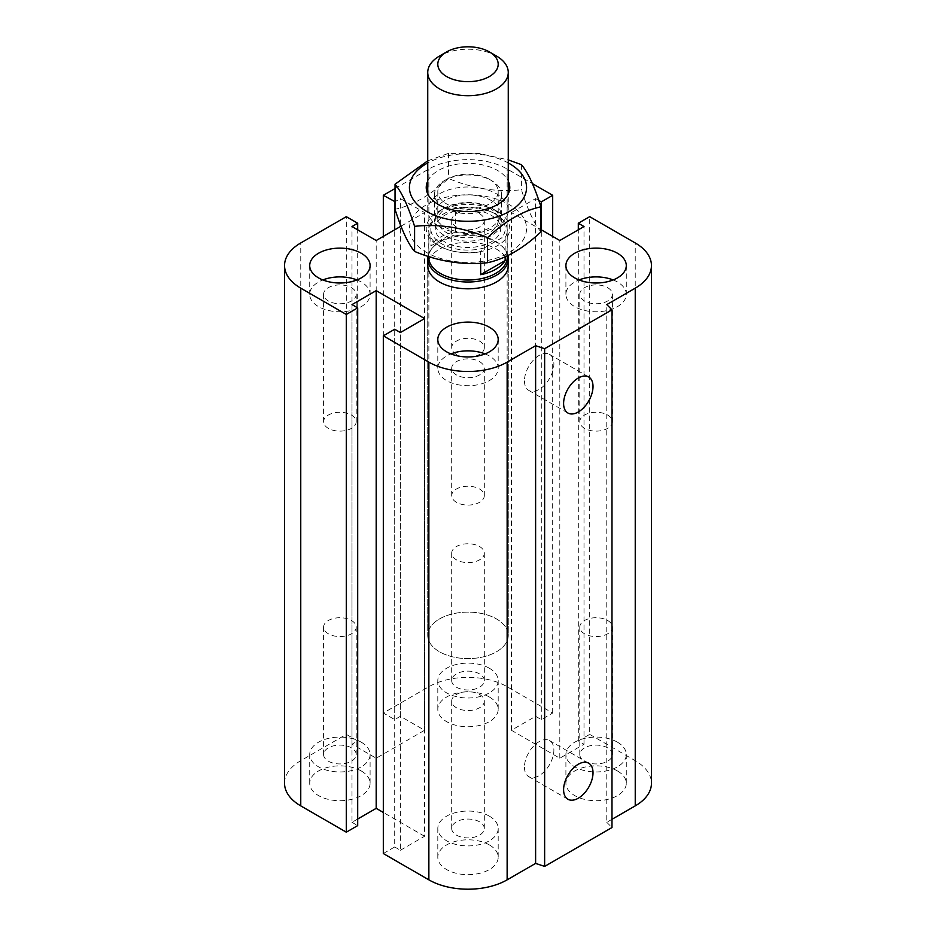 <?xml version="1.0" encoding="UTF-8"?>
<svg xmlns="http://www.w3.org/2000/svg" width="936" height="936" viewBox="0 0 936 936"><rect width="100%" height="100%" fill="white"/><g stroke="black" fill="none" stroke-linecap="round" stroke-linejoin="round"><path stroke-width="0.7" stroke-dasharray="4.68 3.51" d="M427.74 265.567L427.74 635.368L427.74 265.567A40.26 23.248 180 0 1 468 242.319A40.26 23.248 180 0 1 508.26 265.567L508.26 635.368A40.26 23.248 0 0 0 468 612.121A40.26 23.248 0 0 0 427.74 635.368A40.26 23.248 0 0 0 439.534 651.795A40.26 23.248 0 0 0 483.409 656.838A40.26 23.248 0 0 0 508.26 635.368A40.26 23.248 0 0 0 483.409 613.887A40.26 23.248 0 0 0 439.534 618.93A40.26 23.248 0 0 0 427.74 635.368A40.26 23.248 0 0 0 468 658.605A40.26 23.248 0 0 0 508.26 635.368L508.26 265.567M351.433 415.046A16.31 9.418 180 0 1 356.218 421.703A16.31 9.418 180 0 1 339.897 431.122A16.31 9.418 180 0 1 323.587 421.703A16.31 9.418 180 0 1 333.661 412.998A16.31 9.418 180 0 1 351.433 415.046M351.433 287.668A16.31 9.418 180 0 1 356.218 294.325A16.31 9.418 180 0 1 346.144 303.03A16.31 9.418 180 0 1 328.36 300.994A16.31 9.418 180 0 1 323.587 294.325A16.31 9.418 180 0 1 333.661 285.62A16.31 9.418 180 0 1 351.433 287.668M356.967 279.946A30.198 17.433 180 0 1 361.249 282.005A30.198 17.433 180 0 1 370.094 294.325A30.198 17.433 180 0 1 339.897 311.758A30.198 17.433 180 0 1 309.711 294.325A30.198 17.433 180 0 1 322.838 279.946M479.536 341.078A16.31 9.418 180 0 1 484.31 347.747A16.31 9.418 180 0 1 468 357.166A16.31 9.418 180 0 1 451.69 347.747A16.31 9.418 180 0 1 461.752 339.043A16.31 9.418 180 0 1 479.536 341.078M479.536 213.712A16.31 9.418 180 0 1 484.31 220.369A16.31 9.418 180 0 1 474.248 229.074A16.31 9.418 180 0 1 456.464 227.027A16.31 9.418 180 0 1 451.69 220.369A16.31 9.418 180 0 1 461.752 211.665A16.31 9.418 180 0 1 479.536 213.712M489.352 179.279A30.198 17.433 180 0 1 498.198 191.611A30.198 17.433 180 0 1 468 209.044A30.198 17.433 180 0 1 437.802 191.611A30.198 17.433 180 0 1 456.44 175.5A30.198 17.433 180 0 1 489.352 179.279M489.352 208.038A30.198 17.433 180 0 1 498.198 220.369A30.198 17.433 180 0 1 468 237.802A30.198 17.433 180 0 1 437.802 220.369A30.198 17.433 180 0 1 456.44 204.27A30.198 17.433 180 0 1 489.352 208.038M607.639 415.046A16.31 9.418 180 0 1 612.413 421.703A16.31 9.418 180 0 1 596.103 431.122A16.31 9.418 180 0 1 579.782 421.703A16.31 9.418 180 0 1 589.855 412.998A16.31 9.418 180 0 1 607.639 415.046M607.639 287.668A16.31 9.418 180 0 1 612.413 294.325A16.31 9.418 180 0 1 602.339 303.03A16.31 9.418 180 0 1 584.567 300.994A16.31 9.418 180 0 1 579.782 294.325A16.31 9.418 180 0 1 589.855 285.62A16.31 9.418 180 0 1 607.639 287.668M613.162 279.946A30.198 17.433 180 0 1 617.456 282.005A30.198 17.433 180 0 1 626.289 294.325A30.198 17.433 180 0 1 596.103 311.758A30.198 17.433 180 0 1 565.906 294.325A30.198 17.433 180 0 1 579.033 279.946M479.536 489.001A16.31 9.418 180 0 1 484.31 495.659A16.31 9.418 180 0 1 468 505.077A16.31 9.418 180 0 1 451.69 495.659A16.31 9.418 180 0 1 461.752 486.954A16.31 9.418 180 0 1 479.536 489.001M479.536 361.624A16.31 9.418 180 0 1 484.31 368.281A16.31 9.418 180 0 1 474.248 376.986A16.31 9.418 180 0 1 456.464 374.95A16.31 9.418 180 0 1 451.69 368.281A16.31 9.418 180 0 1 461.752 359.588A16.31 9.418 180 0 1 479.536 361.624M485.07 353.902A30.198 17.433 180 0 1 489.352 355.961A30.198 17.433 180 0 1 498.198 368.281A30.198 17.433 180 0 1 468 385.714A30.198 17.433 180 0 1 437.802 368.281A30.198 17.433 180 0 1 450.93 353.902M456.464 835.134A16.31 9.418 0 0 0 474.248 837.182A16.31 9.418 0 0 0 484.31 828.477A16.31 9.418 0 0 0 468 819.058A16.31 9.418 0 0 0 451.69 828.477A16.31 9.418 0 0 0 456.464 835.134M456.464 707.768A16.31 9.418 180 0 1 451.69 701.099A16.31 9.418 180 0 1 461.752 692.406A16.31 9.418 180 0 1 479.536 694.442A16.31 9.418 180 0 1 484.31 701.099A16.31 9.418 180 0 1 474.248 709.804A16.31 9.418 180 0 1 456.464 707.768M584.567 761.179A16.31 9.418 0 0 0 602.339 763.226A16.31 9.418 0 0 0 612.413 754.521A16.31 9.418 0 0 0 596.103 745.103A16.31 9.418 0 0 0 579.782 754.521A16.31 9.418 0 0 0 584.567 761.179M584.567 633.801A16.31 9.418 180 0 1 579.782 627.143A16.31 9.418 180 0 1 589.855 618.439A16.31 9.418 180 0 1 607.639 620.486A16.31 9.418 180 0 1 612.413 627.143A16.31 9.418 180 0 1 602.339 635.848A16.31 9.418 180 0 1 584.567 633.801M456.464 687.223A16.31 9.418 0 0 0 474.248 689.259A16.31 9.418 0 0 0 484.31 680.566A16.31 9.418 0 0 0 468 671.147A16.31 9.418 0 0 0 451.69 680.566A16.31 9.418 0 0 0 456.464 687.223M456.464 559.845A16.31 9.418 180 0 1 451.69 553.188A16.31 9.418 180 0 1 461.752 544.483A16.31 9.418 180 0 1 479.536 546.53A16.31 9.418 180 0 1 484.31 553.188A16.31 9.418 180 0 1 474.248 561.892A16.31 9.418 180 0 1 456.464 559.845M328.36 761.179A16.31 9.418 0 0 0 346.144 763.226A16.31 9.418 0 0 0 356.218 754.521A16.31 9.418 0 0 0 339.897 745.103A16.31 9.418 0 0 0 323.587 754.521A16.31 9.418 0 0 0 328.36 761.179M328.36 633.801A16.31 9.418 180 0 1 323.587 627.143A16.31 9.418 180 0 1 333.661 618.439A16.31 9.418 180 0 1 351.433 620.486A16.31 9.418 180 0 1 356.218 627.143A16.31 9.418 180 0 1 346.144 635.848A16.31 9.418 180 0 1 328.36 633.801M361.249 770.96A30.198 17.433 0 0 0 328.349 767.181A30.198 17.433 0 0 0 309.711 783.28A30.198 17.433 0 0 0 339.897 800.713A30.198 17.433 0 0 0 370.094 783.28A30.198 17.433 0 0 0 361.249 770.96M361.249 742.189A30.198 17.433 180 0 1 370.094 754.521A30.198 17.433 180 0 1 339.897 771.954A30.198 17.433 180 0 1 309.711 754.521A30.198 17.433 180 0 1 328.349 738.41A30.198 17.433 180 0 1 361.249 742.189M489.352 696.992A30.198 17.433 0 0 0 456.452 693.213A30.198 17.433 0 0 0 437.802 709.324A30.198 17.433 0 0 0 468 726.757A30.198 17.433 0 0 0 498.198 709.324A30.198 17.433 0 0 0 489.352 696.992M489.352 668.234A30.198 17.433 180 0 1 498.198 680.566A30.198 17.433 180 0 1 468 697.999A30.198 17.433 180 0 1 437.802 680.566A30.198 17.433 180 0 1 456.452 664.455A30.198 17.433 180 0 1 489.352 668.234M617.456 770.96A30.198 17.433 0 0 0 584.544 767.181A30.198 17.433 0 0 0 565.906 783.28A30.198 17.433 0 0 0 596.103 800.713A30.198 17.433 0 0 0 626.289 783.28A30.198 17.433 0 0 0 617.456 770.96M617.456 742.189A30.198 17.433 180 0 1 626.289 754.521A30.198 17.433 180 0 1 596.103 771.954A30.198 17.433 180 0 1 565.906 754.521A30.198 17.433 180 0 1 584.544 738.41A30.198 17.433 180 0 1 617.456 742.189M489.352 844.915A30.198 17.433 0 0 0 456.452 841.136A30.198 17.433 0 0 0 437.802 857.236A30.198 17.433 0 0 0 468 874.669A30.198 17.433 0 0 0 498.198 857.247A30.198 17.433 0 0 0 489.352 844.915M489.352 816.157A30.198 17.433 180 0 1 498.198 828.477A30.198 17.433 180 0 1 468 845.91A30.198 17.433 180 0 1 437.802 828.477A30.198 17.433 180 0 1 456.452 812.378A30.198 17.433 180 0 1 489.352 816.157M524.452 767.122A20.803 12.016 120 0 0 528.77 776.646A20.803 12.016 120 0 0 549.572 764.63A20.803 12.016 120 0 0 549.572 740.61A20.803 12.016 120 0 0 533.532 746.191A20.803 12.016 120 0 0 524.452 767.122M524.452 380.894A20.803 12.016 120 0 0 528.77 390.417A20.803 12.016 120 0 0 549.572 378.401A20.803 12.016 120 0 0 549.572 354.381A20.803 12.016 120 0 0 533.532 359.95A20.803 12.016 120 0 0 524.452 380.894M611.98 819.304L606.774 822.311L606.774 304.598M284.544 783.28A55.353 31.964 180 0 1 300.76 760.687L346.308 734.386L357.692 740.961L351.995 744.249L376.19 758.218L424.593 730.279L400.386 716.309L394.7 719.597L383.315 713.021L428.863 686.731A55.353 31.964 180 0 1 507.136 686.731L552.685 713.021L541.3 719.597L535.614 716.309L511.407 730.279L559.81 758.218L584.005 744.249L578.308 740.961L589.692 734.386L589.692 216.672M578.308 740.961L578.308 229.823M584.005 744.249L584.005 226.535M383.315 853.538L394.7 846.975L394.7 329.25M559.81 758.218L559.81 240.505M394.7 846.975L400.386 850.251L400.386 332.537M511.407 730.279L511.407 212.566L540.961 229.624M400.386 850.251L424.593 836.281L424.593 318.568M535.614 716.309L535.614 198.596L511.407 212.566M424.593 836.281L383.315 812.46M541.3 719.597L541.3 229.823M357.692 819.023L351.995 822.311L351.995 304.598M552.685 713.021L552.685 236.399M351.995 822.311L357.692 825.599M383.315 713.021L383.315 236.399M394.7 719.597L394.7 229.823M346.308 734.386L346.308 216.672M400.386 716.309L400.386 226.535M357.692 740.961L357.692 229.823M424.593 730.279L424.593 212.566L400.386 198.596L395.039 201.685M351.995 744.249L351.995 226.535M376.19 758.218L376.19 240.505M589.692 734.386L635.24 760.687A55.353 31.964 180 0 1 651.456 783.28M606.774 822.311L611.98 827.529M401.006 226.173L424.593 212.566M400.386 224.57L400.386 198.596M395.039 188.534L428.863 169.006A55.353 31.964 180 0 1 507.136 169.006L532.373 183.573M538.843 200.468L535.614 198.596M496.466 56.02A40.26 23.248 0 0 0 439.534 56.02M439.534 226.676A40.26 23.248 0 0 0 483.409 231.707A40.26 23.248 0 0 0 508.26 210.237A40.26 23.248 0 0 0 468 186.989A40.26 23.248 0 0 0 427.74 210.237A40.26 23.248 0 0 0 439.534 226.676M444.869 227.144A32.713 18.884 0 0 0 480.519 231.239A32.713 18.884 0 0 0 500.713 213.794A32.713 18.884 0 0 0 468 194.91A32.713 18.884 0 0 0 435.287 213.794A32.713 18.884 0 0 0 444.869 227.144M444.869 241.944A32.713 18.884 180 0 1 435.287 228.583A32.713 18.884 180 0 1 468 209.699A32.713 18.884 180 0 1 500.713 228.583A32.713 18.884 180 0 1 480.519 246.039A32.713 18.884 180 0 1 444.869 241.944M455.341 231.789L455.341 208.775L451.632 209.278L434.55 219.141L430.852 222.92L430.852 245.922L455.341 231.789A39.253 22.663 180 0 0 440.248 237.217A39.253 22.663 180 0 0 430.852 245.922M480.659 263.191L480.659 251.679L484.368 247.9L501.45 238.036L505.147 237.545L505.147 256.721M484.368 247.9A37.241 21.505 180 0 1 441.663 243.793A37.241 21.505 180 0 1 434.55 219.141M451.632 209.278A37.241 21.505 180 0 1 494.337 213.385A37.241 21.505 180 0 1 501.45 238.036M430.852 222.92A39.253 22.663 0 0 0 428.746 230.233A39.253 22.663 0 0 0 480.659 251.679M505.147 237.545A39.253 22.663 0 0 0 507.253 230.233A39.253 22.663 0 0 0 495.752 214.204A39.253 22.663 0 0 0 455.341 208.775M507.253 257.353A39.253 22.663 0 0 0 503.837 248.099A39.253 22.663 0 0 0 440.248 241.324A39.253 22.663 0 0 0 432.163 248.099A39.253 22.663 0 0 0 428.746 257.353M507.85 255.469A40.26 23.248 0 0 0 504.75 249.28A40.26 23.248 0 0 0 439.534 242.342A40.26 23.248 0 0 0 431.25 249.28A40.26 23.248 0 0 0 427.974 256.265M427.74 160.816L448.449 153.375L479.279 153.504L508.26 159.892M508.26 162.946A58.558 33.801 0 0 0 427.74 162.946M540.961 231.871C534.444 224.254 527.927 210.214 521.41 189.739C497.098 192.406 472.774 188.639 448.449 178.448C430.642 195.156 412.834 205.44 395.039 209.29M524.558 237.334A58.558 33.801 180 0 1 426.594 252.486A58.558 33.801 180 0 1 452.849 195.928A58.558 33.801 180 0 1 524.558 237.334M448.449 153.375L448.449 178.448M444.343 207.944A33.45 19.317 0 0 0 491.657 207.944A33.45 19.317 0 0 0 501.45 194.29A33.45 19.317 0 0 0 472.364 175.149A33.45 19.317 0 0 0 435.685 189.294A33.45 19.317 0 0 0 434.55 194.29A33.45 19.317 0 0 0 444.343 207.944L438.469 204.551M427.74 181.069A41.769 24.114 180 0 1 468 163.379A41.769 24.114 180 0 1 508.26 181.069M497.531 211.536A41.769 24.114 0 0 0 438.469 211.536A41.769 24.114 0 0 0 438.469 245.641A41.769 24.114 0 0 0 497.531 245.641A41.769 24.114 0 0 0 497.531 211.536L491.657 208.143A33.45 19.317 180 0 1 501.45 221.797A33.45 19.317 180 0 1 480.8 239.639A33.45 19.317 180 0 1 444.343 235.451A33.45 19.317 180 0 1 434.55 221.797A33.45 19.317 180 0 1 444.343 208.143A33.45 19.317 180 0 1 491.657 208.143M521.41 164.666L521.41 189.739M635.24 760.687L635.24 242.962M507.136 686.731L507.136 169.006M428.863 686.731L428.863 169.006M300.76 760.687L300.76 242.962M323.587 294.325L323.587 421.703M356.218 294.325L356.218 421.703M309.711 265.567L309.711 294.325M370.094 265.567L370.094 294.325M451.69 220.369L451.69 347.747M484.31 220.369L484.31 347.747M437.802 191.611L437.802 220.369M498.198 191.611L498.198 220.369M579.782 294.325L579.782 421.703M612.413 294.325L612.413 421.703M565.906 265.567L565.906 294.325M626.289 265.567L626.289 294.325M451.69 368.281L451.69 495.659M484.31 368.281L484.31 495.659M437.802 339.522L437.802 368.281M498.198 339.522L498.198 368.281M484.31 828.477L484.31 701.099M451.69 828.477L451.69 701.099M612.413 754.521L612.413 627.143M579.782 754.521L579.782 627.143M484.31 680.566L484.31 553.188M451.69 680.566L451.69 553.188M356.218 754.521L356.218 627.143M323.587 754.521L323.587 627.143M309.711 783.28L309.711 754.521M370.094 783.28L370.094 754.521M437.802 709.324L437.802 680.566M498.198 709.324L498.198 680.566M565.906 783.28L565.906 754.521M626.289 783.28L626.289 754.521M437.802 857.236L437.802 828.477M498.198 857.236L498.198 828.477M588.709 763.214L549.572 740.61M567.906 799.239L528.77 776.646M588.709 376.974L549.572 354.381M567.906 413.01L528.77 390.417M508.26 210.237L508.26 193.927M427.74 210.237L427.74 193.927M500.713 228.583L500.713 213.794M435.287 228.583L435.287 213.794M494.337 213.385L495.752 214.204M507.253 255.75L507.253 230.233M428.746 256.511L428.746 230.233M432.163 248.099L431.25 249.28M503.837 248.099L504.75 249.28M491.657 207.944L497.531 204.551M438.469 211.536L444.343 208.143M434.55 194.29L434.55 221.797M501.45 194.29L501.45 221.797"/><path stroke-width="1.4" d="M508.26 258.769L508.26 265.567A40.26 23.248 180 0 1 483.409 287.036A40.26 23.248 180 0 1 439.534 282.005A40.26 23.248 180 0 1 427.74 265.567L427.74 258.769A40.26 23.248 0 0 0 468 282.017A40.26 23.248 0 0 0 508.26 258.769A40.26 23.248 0 0 0 507.85 255.469M361.249 253.235A30.198 17.433 180 0 1 370.094 265.567A30.198 17.433 180 0 1 339.897 283A30.198 17.433 180 0 1 309.711 265.567A30.198 17.433 180 0 1 328.349 249.456A30.198 17.433 180 0 1 361.249 253.235M322.838 279.946A30.198 17.433 180 0 1 356.967 279.946M617.456 253.235A30.198 17.433 180 0 1 626.289 265.567A30.198 17.433 180 0 1 596.103 283A30.198 17.433 180 0 1 565.906 265.567A30.198 17.433 180 0 1 584.544 249.456A30.198 17.433 180 0 1 617.456 253.235M579.033 279.946A30.198 17.433 180 0 1 613.162 279.946M489.352 327.202A30.198 17.433 180 0 1 498.198 339.522A30.198 17.433 180 0 1 468 356.955A30.198 17.433 180 0 1 437.802 339.522A30.198 17.433 180 0 1 456.44 323.423A30.198 17.433 180 0 1 489.352 327.202M450.93 353.902A30.198 17.433 180 0 1 485.07 353.902M563.601 789.715A20.803 12.016 -60 0 1 572.68 768.784A20.803 12.016 -60 0 1 588.709 763.214A20.803 12.016 -60 0 1 588.709 787.235A20.803 12.016 -60 0 1 567.906 799.239A20.803 12.016 -60 0 1 563.601 789.715M563.601 403.486A20.803 12.016 -60 0 1 572.68 382.555A20.803 12.016 -60 0 1 588.709 376.974A20.803 12.016 -60 0 1 588.709 400.994A20.803 12.016 -60 0 1 567.906 413.01A20.803 12.016 -60 0 1 563.601 403.486M540.961 229.624L559.81 240.505L584.005 226.535L578.308 223.248L589.692 216.672L635.24 242.962A55.353 31.964 180 0 1 651.456 265.567A55.353 31.964 180 0 1 635.24 288.159L606.774 304.598L611.98 309.804L611.98 827.529L544.635 866.408L544.635 348.695L535.614 345.688L507.136 362.127A55.353 31.964 180 0 1 428.863 362.127L383.315 335.825L394.7 329.25L400.386 332.537L424.593 318.568L376.19 290.628L351.995 304.598L357.692 307.885L346.308 314.461L300.76 288.159A55.353 31.964 180 0 1 284.544 265.567A55.353 31.964 180 0 1 300.76 242.962L346.308 216.672L357.692 223.248L351.995 226.535L376.19 240.505L401.006 226.173M544.635 866.408L535.614 863.402L535.614 345.688M535.614 863.402L507.136 879.84A55.353 31.964 180 0 1 428.863 879.84L383.315 853.538L383.315 335.825M383.315 812.46L376.19 808.341L376.19 290.628M376.19 808.341L357.692 819.023M346.308 314.461L346.308 832.174L357.692 825.599L357.692 307.885M346.308 832.174L300.76 805.884A55.353 31.964 180 0 1 284.544 783.28L284.544 265.567M357.692 229.823L357.692 223.248M611.98 309.804L544.635 348.695M651.456 265.567L651.456 783.28A55.353 31.964 180 0 1 635.24 805.884L611.98 819.304M400.386 226.535L400.386 224.57M395.039 201.685L383.315 195.308L395.039 188.534M394.7 229.823L394.7 201.883M383.315 236.399L383.315 195.308M532.373 183.573L552.685 195.308L541.3 201.883L538.843 200.468M552.685 236.399L552.685 195.308M541.3 229.823L541.3 201.883M578.308 229.823L578.308 223.248M446.647 51.901L439.534 56.02A40.26 23.248 0 0 0 427.74 72.446A40.26 23.248 0 0 0 439.534 88.885A40.26 23.248 0 0 0 483.409 93.928A40.26 23.248 0 0 0 508.26 72.446A40.26 23.248 0 0 0 496.466 56.02L489.352 51.901A30.198 17.433 180 0 1 489.352 76.553A30.198 17.433 180 0 1 446.647 76.553A30.198 17.433 180 0 1 446.647 51.901A30.198 17.433 180 0 1 489.352 51.901M505.147 256.721L505.147 260.547L480.659 274.693L480.659 263.191M505.147 260.547A39.253 22.663 180 0 1 480.659 274.693M428.746 256.511L428.746 257.353A39.253 22.663 0 0 0 468 280.016A39.253 22.663 0 0 0 507.253 257.353L507.253 255.75M427.974 256.265A40.26 23.248 0 0 0 427.74 258.769M508.26 159.892L521.41 164.666C527.927 172.282 534.444 186.322 540.961 206.797C523.165 210.647 505.358 220.919 487.551 237.627C463.226 227.436 438.902 223.681 414.589 226.348C408.073 205.873 401.556 191.833 395.039 184.216L427.74 160.816M427.74 162.946A58.558 33.801 0 0 0 438.036 216.544A58.558 33.801 0 0 0 524.558 196.244A58.558 33.801 0 0 0 508.26 162.946M487.551 237.627L487.551 262.712C505.358 258.851 523.165 248.578 540.961 231.871L540.961 206.797M414.589 226.348L414.589 251.421C438.902 261.612 463.226 265.368 487.551 262.712M395.039 184.216L395.039 209.29C401.556 229.765 408.073 243.805 414.589 251.421M508.26 181.069A41.769 24.114 180 0 1 497.531 204.551A41.769 24.114 180 0 1 438.469 204.551A41.769 24.114 180 0 1 427.658 181.256A41.769 24.114 180 0 1 427.74 181.069M635.24 805.884L635.24 288.159M507.136 879.84L507.136 362.127M428.863 879.84L428.863 362.127M300.76 805.884L300.76 288.159M508.26 193.927L508.26 72.446M427.74 193.927L427.74 72.446"/></g></svg>
